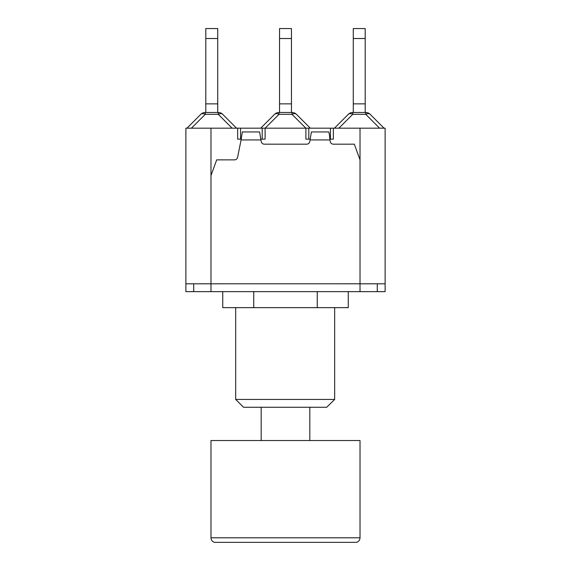 <?xml version="1.0" encoding="UTF-8"?>
<svg xmlns="http://www.w3.org/2000/svg" width="571" height="571" viewBox="0 0 571 571"><rect width="100%" height="100%" fill="white"/><g stroke="black" fill="none" stroke-linecap="round" stroke-linejoin="round"><path stroke-width="0.86" d="M310.181 139.153L305.892 139.153L305.892 128.175L360.023 128.175L360.023 283.801L385.125 283.801L385.125 291.645L210.977 291.645L229.042 291.645L222.747 291.645L222.747 307.648L348.253 307.648L348.253 291.645M210.977 291.645L185.875 291.645L185.875 283.801L210.977 283.801L210.977 291.645M328.653 131.937C329.096 132.415 329.517 135.084 329.931 139.938L310.096 139.938L311.373 131.937L328.653 131.937M310.096 139.938L309.753 141.651A3.141 3.141 0 0 1 306.677 144.178L264.323 144.178A3.141 3.141 0 0 1 261.247 141.651L260.904 139.938L241.069 139.938L237.6 157.339A3.141 3.141 0 0 1 234.524 159.866L216.687 159.866L210.977 175.554M241.069 139.938L242.347 131.937L259.627 131.937L260.904 139.938M360.023 159.866L354.313 144.178L333.35 144.178A3.141 3.141 0 0 1 330.274 141.651L329.931 139.938M377.281 283.801L377.281 291.645M193.719 283.801L193.719 291.645M185.875 283.801L185.875 128.175L210.977 128.175L210.977 283.801L360.023 283.787L360.023 291.645M241.148 139.153L237.65 139.153L237.65 128.175L305.892 128.175M210.977 128.175L237.65 128.175M265.108 128.175L265.108 139.153L260.826 139.153M333.35 128.175L333.35 139.153L329.852 139.153M217.722 38.514L217.722 28.55L205.803 28.55L205.803 38.514L217.722 38.514L217.722 103.858L205.803 103.858L205.803 38.514M217.722 112.48L217.722 103.858M218.265 112.48L218.265 114.321A6.274 3.626 -45 0 1 222.704 114.321A6.274 6.274 0 0 0 218.265 112.48L205.267 112.48A6.274 6.274 0 0 0 200.828 114.321A6.274 3.626 45 0 1 205.267 114.321L205.267 112.48M200.828 114.321L186.974 128.175M236.551 128.175L222.704 114.321M205.803 112.48L205.803 103.858M262.196 139.153L262.196 128.175L262.696 128.175M291.46 38.514L291.46 28.55L279.54 28.55L279.54 38.514L291.46 38.514L291.46 103.858L279.54 103.858L279.54 38.514M291.46 112.48L291.46 103.858M274.565 114.321A6.274 3.626 45 0 1 278.998 114.321L278.998 112.48A6.274 6.274 0 0 0 274.565 114.321L260.711 128.175M278.998 112.48L292.002 112.48L292.002 114.321A6.274 3.626 -45 0 1 296.435 114.321A6.274 6.274 0 0 0 292.002 112.48A6.274 6.274 0 0 1 296.435 114.321L310.289 128.175L308.804 128.175L308.804 139.153M308.304 128.175L308.804 128.175M279.54 112.48L279.54 103.858M365.197 38.514L365.197 28.55L353.278 28.55L353.278 38.514L365.197 38.514L365.197 103.858L353.278 103.858L353.278 38.514M370.172 114.321L384.026 128.175L370.172 114.321A6.274 6.274 0 0 0 365.733 112.48L365.733 114.321A6.274 3.626 -45 0 1 370.172 114.321A6.274 6.274 0 0 0 365.733 112.48L365.197 112.48L365.197 103.858M348.296 114.321A6.274 3.626 45 0 1 352.735 114.321L352.735 112.48A6.274 6.274 0 0 0 348.296 114.321L334.449 128.175L348.296 114.321M365.733 112.48L352.735 112.48L353.278 112.48L353.278 103.858M360.023 128.175L385.125 128.175L385.125 283.801M360.023 537.796L360.023 440.527L210.977 440.527L210.977 537.796L360.023 537.796C359.88 540.095 358.724 541.608 356.54 542.343L214.46 542.343L356.54 542.343M326.698 407.273L334.663 399.429L334.663 307.648L334.663 399.429L235.687 399.429L243.531 407.273L326.698 407.273M317.255 291.645L317.255 307.648M253.745 291.645L253.745 307.648M191.413 128.175L205.267 114.321L218.265 114.321L232.111 128.175M265.151 128.175L278.998 114.321L292.002 114.321L305.849 128.175M338.889 128.175L352.735 114.321L365.733 114.321L379.587 128.175M240.562 128.175L240.562 139.153M330.438 128.175L330.438 139.153M214.46 542.343C212.276 541.608 211.12 540.095 210.977 537.796M261.183 407.273L261.183 440.527M309.817 407.273L309.817 440.527M235.687 307.648L235.687 399.429"/></g></svg>
